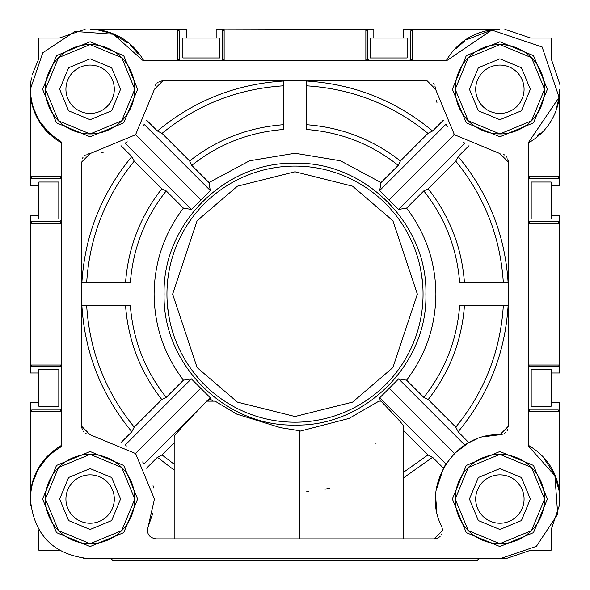 <?xml version="1.0" encoding="UTF-8"?>
<svg xmlns="http://www.w3.org/2000/svg" width="590" height="590" viewBox="0 0 590 590"><rect width="100%" height="100%" fill="white"/><g stroke="black" fill="none" stroke-linecap="round" stroke-linejoin="round"><path stroke-width="0.89" d="M299.381 431.32L349.066 418.421L378.942 401.141L380.985 401.141C395.344 416.053 402.727 424.151 403.132 425.449L403.132 538.876M425.899 294.144C427.706 224.2 364.945 161.446 295 163.246C225.056 161.446 162.294 224.2 164.101 294.144C162.294 364.096 225.056 426.85 295 425.043C364.945 426.85 427.706 364.096 425.899 294.144M210.092 398.928L207.968 401.141L213.086 401.141L210.092 398.928L210.291 397.778L191.367 378.861L183.416 380.174C164.16 354.73 154.388 326.056 154.108 294.144C154.388 262.24 164.16 233.566 183.416 208.123L191.367 209.435L200.947 200.091L210.291 190.511L208.978 182.561L249.563 160.782L295 153.253L340.437 160.782L381.022 182.561L379.709 190.511L389.053 200.091L398.634 209.435L406.584 208.123C425.84 233.566 435.612 262.24 435.892 294.144C435.612 326.056 425.84 354.73 406.584 380.174L398.634 378.861L379.709 397.778L380.277 401.141L379.842 401.141M299.381 538.876L299.381 430.7L280.353 427.617L236.774 414.114L215.077 401.141L206.677 401.141L144.056 464.013M152.847 513.197L148.186 526.671L154.425 499.037L135.589 453.555L90.115 434.719L81.575 426.187L82.224 429.454M169.404 269.165L169.979 266.451M176.69 245.145L177.782 242.593M188.527 223.005L190.091 220.712M204.45 203.602L206.434 201.662M223.853 187.672L226.177 186.16M245.993 175.842L248.567 174.81M270.021 168.556L272.742 168.039M295 166.092L297.773 166.122M319.979 168.556L322.693 169.124M344.007 175.842L346.551 176.926M366.147 187.672L368.433 189.235M385.55 203.602L387.49 205.578M401.473 223.005L402.992 225.321M413.31 245.145L414.342 247.712M420.596 269.165L422.44 281.585M547.409 89.26L533.493 122.86L499.885 136.784L466.284 122.86L452.368 89.26L466.284 55.652L499.885 41.735L533.493 55.652L547.409 89.26M544.563 89.26A44.678 44.678 0 0 1 499.885 133.937A44.678 44.678 0 0 1 455.207 89.26A44.678 44.678 0 0 1 499.885 44.582A44.678 44.678 0 0 1 544.563 89.26L531.479 120.847L499.885 133.937L468.298 120.847L455.207 89.26L468.298 57.665L499.885 44.582L531.479 57.665L544.563 89.26M137.632 89.26L123.716 122.86L90.115 136.784L56.507 122.86L42.591 89.26L56.507 55.652L90.115 41.735L123.716 55.652L137.632 89.26M134.793 89.26A44.678 44.678 0 0 1 90.115 133.937A44.678 44.678 0 0 1 45.437 89.26A44.678 44.678 0 0 1 90.115 44.582A44.678 44.678 0 0 1 134.793 89.26L121.702 120.847L90.115 133.937L58.521 120.847L45.437 89.26L58.521 57.665L90.115 44.582L121.702 57.665L134.793 89.26M137.632 499.037L123.716 532.637L90.115 546.554L56.507 532.637L42.591 499.037L56.507 465.429L90.115 451.512L123.716 465.429L137.632 499.037M134.793 499.037A44.678 44.678 0 0 1 90.115 543.707A44.678 44.678 0 0 1 45.437 499.037A44.678 44.678 0 0 1 90.115 454.359A44.678 44.678 0 0 1 134.793 499.037L121.702 530.624L90.115 543.707L58.521 530.624L45.437 499.037L58.521 467.442L90.115 454.359L121.702 467.442L134.793 499.037M547.409 499.037L533.493 532.637L499.885 546.554L466.284 532.637L452.368 499.037L466.284 465.429L499.885 451.512L533.493 465.429L547.409 499.037M544.563 499.037A44.678 44.678 0 0 1 499.885 543.707A44.678 44.678 0 0 1 455.207 499.037A44.678 44.678 0 0 1 499.885 454.359A44.678 44.678 0 0 1 544.563 499.037L531.479 530.624L499.885 543.707L468.298 530.624L455.207 499.037L468.298 467.442L499.885 454.359L531.479 467.442L544.563 499.037M30.355 498.557L30.355 411.673L30.658 490.452C33.903 470.687 44.139 455.701 61.353 445.479L60.785 446.962C41.271 458.843 31.13 476.204 30.355 499.037C33.896 535.329 53.815 555.249 90.115 558.789L499.885 558.789L536.391 546.347L557.69 514.192L554.91 475.724L529.215 446.962L528.647 445.479C545.868 455.701 556.097 470.695 559.35 490.46L559.645 411.673A1.711 1.711 0 0 0 557.941 409.962L559.35 411.673L528.647 411.673L530.049 409.962L557.941 409.962A1.711 1.711 0 0 1 559.645 411.673L559.645 402.564L551.112 402.564L551.112 406.267L531.192 406.267L531.192 369.274L551.112 369.274L551.112 372.969L559.645 372.969L559.645 365.004L557.941 366.707L530.049 366.707A1.711 1.711 0 0 0 528.345 368.418M94.415 29.655L98.685 29.802C118.45 33.047 133.443 43.284 143.665 60.505L142.183 59.929L113.42 34.235L74.952 31.454L42.797 52.753L30.355 89.26C31.13 112.093 41.271 129.446 60.785 141.327L61.353 142.817C44.139 132.595 33.903 117.602 30.658 97.844L30.658 176.624L61.353 176.624L59.951 178.328L32.066 178.328L30.355 176.624L30.355 89.724L30.938 97.608L30.355 89.739M47.915 131.57L39.633 121.245M38.335 119.091L33.062 107.041M32.421 104.836L30.938 97.608M530.336 89.26L521.42 110.787L499.885 119.711L478.357 110.787L469.441 89.26L478.357 67.732L499.885 58.808L521.42 67.732L530.336 89.26M120.559 89.26L111.643 110.787L90.115 119.711L68.58 110.787L59.664 89.26L68.58 67.732L90.115 58.808L111.643 67.732L120.559 89.26M120.559 499.037L111.643 520.564L90.115 529.481L68.58 520.564L59.664 499.037L68.58 477.502L90.115 468.585L111.643 477.502L120.559 499.037M530.336 499.037L521.42 520.564L499.885 529.481L478.357 520.564L469.441 499.037L478.357 477.502L499.885 468.585L521.42 477.502L530.336 499.037M213.816 401.141L213.086 401.141M329.604 488.218L329.036 488.343M328.859 488.387L324.994 489.191M308.813 491.61L306.38 491.839M403.132 478.151L432.595 457.294L427.971 454.92L403.132 472.568M174.175 470.075L157.405 457.294L146.534 468.172M153.039 485.747L153.452 487.871M147.36 530.336L147.375 530.845M148.392 534.407L148.673 534.894M151.291 537.527L151.77 537.815M483.911 436.74L499.885 434.719C454.462 432.758 420.523 486.492 441.814 526.671L442.64 530.336L434.107 538.876L155.893 538.876C148.894 537.601 146.327 533.53 148.186 526.671M434.107 538.876L437.374 538.22M438.849 537.431L440.14 536.369M441.202 535.078L441.991 533.603M436.836 511.7L435.634 496.308M436.172 490.268L443.466 468.172L432.595 457.294M375.992 443.422L375.631 443.016M427.971 454.92L403.132 430.088M389.053 388.198L454.411 453.555L445.413 464.854M445 465.517L443.466 468.172M380.985 401.141L380.277 401.141M420.596 319.131L420.021 321.838M413.31 343.151L412.218 345.703M401.473 365.291L399.909 367.577M385.55 384.695L383.566 386.634M366.147 400.617L363.824 402.137M344.007 412.454L341.433 413.487M319.979 419.741L317.258 420.25M295 422.204L292.227 422.175M270.021 419.741L267.307 419.173M245.993 412.454L243.449 411.363M223.853 400.617L221.567 399.054M204.45 384.695L202.51 382.711M188.527 365.291L187.008 362.968M176.69 343.151L175.658 340.578M169.404 319.131L167.56 306.704M83.013 430.929L84.075 432.219M85.373 433.281L86.848 434.07M120.98 442.611L131.85 431.74C101.473 395.101 84.82 353.034 81.877 305.531L130.346 305.531C132.957 339.796 144.911 370.409 166.218 397.372L183.416 380.174M183.416 208.123L166.218 190.917C144.911 217.887 132.957 248.501 130.346 282.765L81.877 282.765C84.82 235.263 101.473 193.196 131.85 156.556L120.98 145.678M103.397 152.183L101.273 152.596M81.575 426.187L81.575 162.11L90.115 153.57L86.848 154.219M85.373 155.008L84.075 156.07M83.013 157.368L82.224 158.843M131.85 431.74L134.225 427.116L161.815 399.526L166.218 397.372M126.452 445.974L125.818 445.546M200.947 388.198L135.589 453.555L136.143 454.116M144.019 463.961L143.584 463.305M143.259 462.825L142.647 461.933M210.291 397.778L206.677 401.141M174.175 538.876L174.175 436.512C174.817 434.756 184.552 424.144 203.388 404.681M467.767 443.319L454.411 453.555M406.584 380.174L423.782 397.372L428.185 399.526L455.775 427.116L458.15 431.74L468.851 442.707M90.115 153.57L135.589 134.734L154.425 89.26L162.958 80.719L427.042 80.719L435.575 89.26L454.411 134.734L499.885 153.57L508.425 162.11L508.425 426.187L508.425 162.11L507.776 158.843M506.987 157.368L505.925 156.07M504.627 155.008L503.152 154.219M469.021 145.678L458.15 156.556C488.527 193.188 505.18 235.263 508.123 282.765L459.654 282.765C457.044 248.501 445.089 217.887 423.782 190.917L406.584 208.123M423.782 397.372C445.089 370.409 457.044 339.796 459.654 305.531L508.123 305.531C505.18 353.026 488.527 395.101 458.15 431.74M469.021 442.611L476.27 439.218M508.425 426.187L499.885 434.719L503.152 434.07M504.627 433.281L505.925 432.219M506.987 430.929L507.776 429.454M174.175 442.78L162.029 454.92L174.175 464.242M162.029 454.92L157.405 457.294M142.183 59.929L143.665 60.8L446.335 60.8L447.817 59.929L446.335 60.505C456.557 43.284 471.55 33.047 491.315 29.802L412.528 29.5A1.711 1.711 0 0 0 410.817 31.211L412.528 29.802L499.885 29.5M60.785 446.962L61.655 445.479L61.655 142.817L60.785 141.327M559.091 97.372L559.35 97.829C556.097 117.594 545.868 132.588 528.647 142.817L529.215 141.327L528.345 142.817L528.345 445.479L529.215 446.962M529.215 141.327L559.091 97.372L542.144 47.001L491.772 30.053L447.817 59.929M458.15 156.556L455.775 161.173L428.185 188.763L423.782 190.917M389.053 200.091L454.411 134.734L453.858 134.173M463.548 142.315L464.183 142.751M445.981 124.328L446.416 124.992M446.741 125.471L447.353 126.356M381.022 182.561L398.228 165.362L400.381 160.959L427.971 133.37L432.595 130.995L443.466 120.124M146.534 120.124L157.405 130.995C194.044 100.624 236.118 83.964 283.62 81.029L283.62 129.49C249.349 132.101 218.735 144.056 191.772 165.362L208.978 182.561M398.228 165.362C371.265 144.056 340.651 132.101 306.38 129.49L306.38 81.029C353.882 83.964 395.956 100.617 432.595 130.995M436.961 102.549L436.548 100.418M435.575 89.26L434.926 85.993M434.137 84.517L433.075 83.22M427.042 80.719L162.958 80.719L159.691 81.368M158.216 82.158L156.925 83.22M155.863 84.517L155.074 85.993M157.405 130.995L162.029 133.37L189.619 160.959L191.772 165.362M200.947 200.091L135.589 134.734L135.029 135.287M143.171 125.604L143.606 124.962M125.183 143.163L125.84 142.728M126.326 142.411L127.211 141.792M166.218 190.917L161.815 188.763L134.225 161.173L131.85 156.556M81.877 282.765L86.671 282.765C89.533 237.158 105.389 196.625 134.225 161.173M86.671 282.765L130.346 282.765M125.545 282.765C128.141 247.77 140.228 216.434 161.815 188.763M161.815 399.526C140.228 371.855 128.141 340.526 125.545 305.531L130.346 305.531M81.877 305.531L125.545 305.531M134.225 427.116C105.389 391.664 89.533 351.139 86.671 305.531M508.123 305.531L503.329 305.531C500.468 351.139 484.611 391.664 455.775 427.116M503.329 305.531L464.455 305.531C461.859 340.526 449.772 371.855 428.185 399.526M459.654 305.531L464.455 305.531M428.185 188.763C449.772 216.434 461.859 247.763 464.455 282.765L459.654 282.765M464.455 282.765L508.123 282.765M455.775 161.173C484.611 196.625 500.468 237.158 503.329 282.765M559.062 97.593L556.333 108.892M540.329 133.252L536.966 136.12M559.645 89.26L559.645 176.624L559.645 89.26L559.224 96.369M455.908 48.8L464.78 40.894M466.292 39.84L491.551 30.083M544.518 459.293L553.826 473.313M555.013 475.96L559.062 490.703M32.443 483.358L37.605 470.496M38.748 468.49L46.647 458.024M48.402 456.24L54.479 451.062M98.449 30.083L111.355 33.401M113.767 34.382L128.037 43.077M130.043 44.796L138.318 53.941M90.115 29.5L177.472 29.5L92.188 29.537M306.38 81.029L306.38 85.816C351.994 88.684 392.52 104.533 427.971 133.37M306.38 85.816L306.38 124.697C341.381 127.285 372.71 139.373 400.381 160.959M306.38 129.49L306.38 124.697M189.619 160.959C217.29 139.373 248.619 127.285 283.62 124.697L283.62 129.49M283.62 81.029L283.62 124.697M162.029 133.37C197.48 104.533 238.006 88.684 283.62 85.816M423.052 294.144A128.052 128.052 0 0 0 295 166.092A128.052 128.052 0 0 0 166.948 294.144A128.052 128.052 0 0 0 295 422.204A128.052 128.052 0 0 0 423.052 294.144A128.052 128.052 0 0 0 295 166.092A128.052 128.052 0 0 0 166.948 294.144A128.052 128.052 0 0 0 295 422.204A128.052 128.052 0 0 0 423.052 294.144M409.113 60.8L410.817 59.096L410.817 31.211A1.711 1.711 0 0 1 412.528 29.5L403.42 29.5L403.42 38.04L407.122 38.04L407.122 57.96L370.122 57.96L370.122 38.04L373.824 38.04L373.824 29.5L365.859 29.5L367.563 31.211L367.563 59.096L369.274 60.8M446.335 60.8L412.528 60.505L410.817 59.096M179.183 59.096L177.472 60.505L177.472 29.802L179.183 31.211L179.183 59.096A1.711 1.711 -89.7 0 0 180.887 60.8M220.726 60.8A1.711 1.711 0 0 0 222.437 59.096L222.437 31.211L224.141 29.802L224.141 60.505L222.437 59.096M367.563 59.096L365.859 60.505L224.141 60.8M528.345 219.878A1.711 1.711 0 0 0 530.049 221.582L557.941 221.582L559.35 223.293L559.35 365.004L528.647 365.004L528.647 223.293L530.049 221.582M530.049 178.328L528.647 176.624L559.35 176.624L557.941 178.328L530.049 178.328A1.711 1.711 0 0 0 528.345 180.039M528.345 408.258A1.711 1.711 179.7 0 0 530.049 409.962M530.049 366.707L528.345 365.004M559.645 411.673L559.645 504.044A70.321 70.321 0 0 1 559.261 505.807M478.829 558.789L477.126 560.5L112.874 560.5L111.171 558.789M59.951 409.962L61.353 411.673L30.658 411.673L32.066 409.962L59.951 409.962A1.711 1.711 -179.7 0 0 61.655 408.258M61.655 368.418A1.711 1.711 0 0 0 59.951 366.707L32.066 366.707L30.658 365.004L61.353 365.004L59.951 366.707M59.951 221.582L61.353 223.293L30.658 223.293L32.066 221.582L59.951 221.582L61.655 219.878M61.655 180.039A1.711 1.711 0 0 0 59.951 178.328M30.355 365.004L30.658 223.293L30.355 365.004A1.711 1.711 0 0 0 32.066 366.707A1.711 1.711 0 0 1 30.355 365.004M365.859 60.8L365.859 29.802L224.141 29.802L365.859 29.5A1.711 1.711 0 0 1 367.563 31.211A1.711 1.711 0 0 0 365.859 29.5M528.345 223.293L559.645 223.293L559.645 365.004A1.711 1.711 0 0 1 557.941 366.707A1.711 1.711 0 0 0 559.645 365.004M559.645 176.624A1.711 1.711 0 0 1 557.941 178.328A1.711 1.711 0 0 0 559.645 176.624L559.645 185.725L551.112 185.725L551.112 182.03L531.192 182.03L531.192 219.023L551.112 219.023L551.112 185.725M177.472 29.5A1.711 1.711 0 0 1 179.183 31.211A1.711 1.711 0 0 0 177.472 29.5L186.58 29.5L186.58 38.04L182.878 38.04L182.878 57.96L219.878 57.96L219.878 38.04L186.58 38.04M32.066 409.962A1.711 1.711 0 0 0 30.355 411.673A1.711 1.711 0 0 1 32.066 409.962M32.066 221.582A1.711 1.711 0 0 0 30.355 223.293A1.711 1.711 0 0 1 32.066 221.582M30.355 176.624A1.711 1.711 0 0 0 32.066 178.328A1.711 1.711 0 0 1 30.355 176.624M224.141 29.5A1.711 1.711 0 0 0 222.437 31.211A1.711 1.711 0 0 1 224.141 29.5L216.176 29.5L216.176 38.04M559.645 223.293A1.711 1.711 0 0 0 557.941 221.582A1.711 1.711 0 0 1 559.645 223.293L559.645 215.321L551.112 215.321M470.931 558.789L504.893 558.789A70.321 70.321 0 0 0 506.655 558.405L530.668 550.256L551.112 550.256L551.112 529.813L559.261 505.792M85.108 29.5A70.321 70.321 0 0 0 83.338 29.884L59.332 38.04L38.888 38.04L38.888 58.476L32.096 74.937M31.44 77.924L30.739 82.497A70.321 70.321 0 0 0 30.355 84.252L30.355 185.725L38.888 185.725L38.888 182.03L58.808 182.03L58.808 219.023L38.888 219.023L38.888 215.321L30.355 215.321L30.355 372.969L38.888 372.969L38.888 369.274L58.808 369.274L58.808 406.267L38.888 406.267L38.888 402.564L30.355 402.564L30.355 504.044A70.321 70.321 0 0 0 30.739 505.8M559.645 84.252A70.321 70.321 0 0 0 559.261 82.489L551.112 58.476L551.112 38.04L530.668 38.04L506.648 29.884A70.321 70.321 0 0 0 504.893 29.5M475.702 499.037A24.19 24.19 0 0 0 499.885 523.219A24.19 24.19 0 0 0 524.075 499.037A24.19 24.19 0 0 0 499.885 474.847A24.19 24.19 0 0 0 475.702 499.037M114.298 499.037A24.19 24.19 0 0 1 90.115 523.219A24.19 24.19 0 0 1 65.925 499.037A24.19 24.19 0 0 1 90.115 474.847A24.19 24.19 0 0 1 114.298 499.037M524.075 89.26A24.19 24.19 0 0 1 499.885 113.45A24.19 24.19 0 0 1 475.702 89.26A24.19 24.19 0 0 1 499.885 65.07A24.19 24.19 0 0 1 524.075 89.26M65.925 89.26A24.19 24.19 0 0 0 90.115 113.45A24.19 24.19 0 0 0 114.298 89.26A24.19 24.19 0 0 0 90.115 65.07A24.19 24.19 0 0 0 65.925 89.26M119.069 558.789L85.108 558.789A70.321 70.321 0 0 1 83.352 558.413M551.112 402.564L551.112 372.969M403.42 38.04L373.824 38.04M38.888 185.725L38.888 215.321M38.888 372.969L38.888 402.564M38.888 529.813L38.888 550.256L59.332 550.256M379.709 397.778L445.944 464.013M191.367 378.861L125.132 445.089M398.634 378.861L464.868 445.089M398.634 209.435L464.868 143.2M379.709 190.511L445.944 124.276M210.291 190.511L144.056 124.276M191.367 209.435L125.132 143.2M172.634 294.144L197.112 220.726L237.416 186.182L295 171.786L352.584 186.182L392.888 220.726L417.366 294.144L392.888 367.563L352.584 402.115L295 416.511L237.416 402.115L197.112 367.563L172.634 294.144M412.528 29.5L412.528 60.8M177.472 60.8L143.665 60.8M528.345 176.624L528.345 142.817M528.345 445.479L528.345 411.673M61.655 411.673L61.655 445.479M61.655 223.293L61.655 365.004M61.655 142.817L61.655 176.624"/></g></svg>
